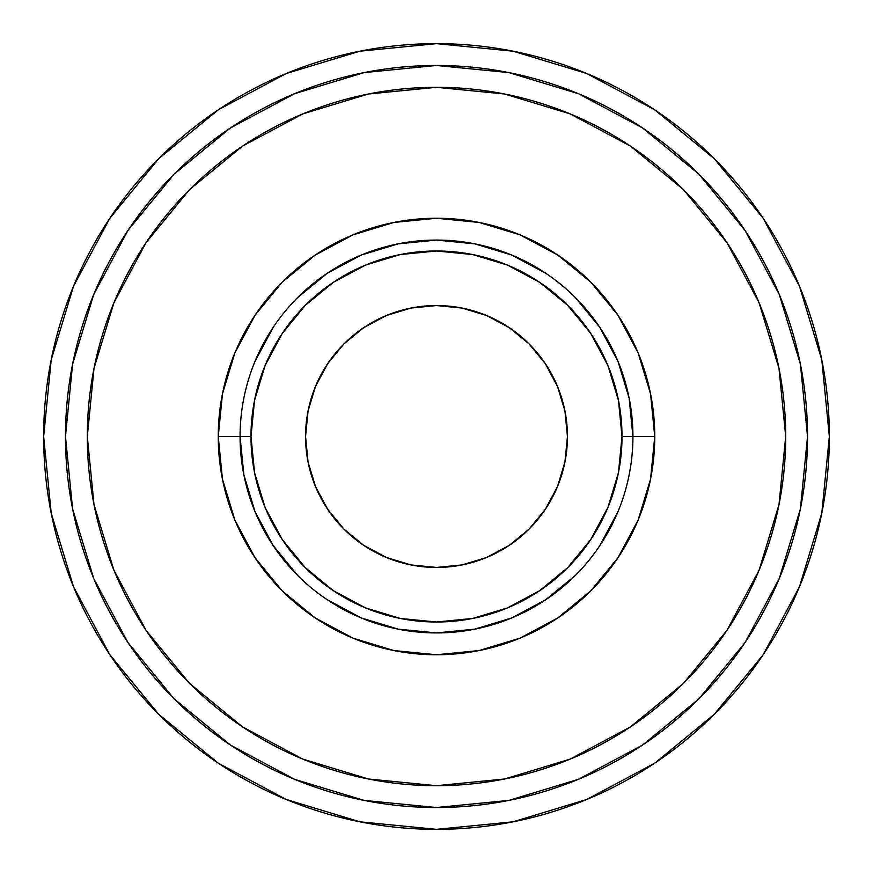 <?xml version="1.0" encoding="UTF-8"?>
<svg xmlns="http://www.w3.org/2000/svg" width="873" height="873" viewBox="0 0 873 873"><rect width="100%" height="100%" fill="white"/><g stroke="black" fill="none" stroke-linecap="round" stroke-linejoin="round"><path stroke-width="1.31" d="M632.925 436.5L622.013 436.5A185.513 185.513 0 0 1 436.5 622.013A185.513 185.513 0 0 1 250.988 436.5L240.075 436.5A196.425 196.425 0 0 0 436.5 632.925A196.425 196.425 0 0 0 632.925 436.5A196.425 196.425 0 0 1 436.5 632.925A196.425 196.425 0 0 1 240.075 436.5L218.25 436.5A218.25 218.25 0 0 0 436.5 654.75A218.25 218.25 0 0 0 654.75 436.5L632.925 436.5L654.75 436.5L650.56 393.919L638.141 352.976L617.964 315.251L590.825 282.175L557.749 255.036L520.024 234.859L479.081 222.44L436.5 218.25L393.919 222.44L352.976 234.859L315.251 255.036L282.175 282.175L255.036 315.251L234.859 352.976L222.44 393.919L218.25 436.5L222.44 479.081L234.859 520.024L255.036 557.749L282.175 590.825L315.251 617.964L352.976 638.141L393.919 650.56L436.5 654.75L479.081 650.56L520.024 638.141L557.749 617.964L590.825 590.825L617.964 557.749L638.141 520.024L650.56 479.081L654.75 436.5A218.25 218.25 0 0 0 436.5 218.25A218.25 218.25 0 0 0 218.25 436.5L240.075 436.5A196.425 196.425 0 0 1 436.5 240.075A196.425 196.425 0 0 1 632.925 436.5A196.425 196.425 0 0 0 436.5 240.075A196.425 196.425 0 0 0 240.075 436.5L250.988 436.5L254.556 400.303L265.108 365.503L282.252 333.431L305.321 305.321L333.431 282.252L365.503 265.108L400.303 254.556L436.5 250.988L472.697 254.556L507.497 265.108L539.569 282.252L567.679 305.321L590.748 333.431L607.892 365.503L618.444 400.303L622.013 436.5L618.444 472.697L607.892 507.497L590.748 539.569L567.679 567.679L539.569 590.748L507.497 607.892L472.697 618.444L436.5 622.013L400.303 618.444L365.503 607.892L333.431 590.748L305.321 567.679L282.252 539.569L265.108 507.497L254.556 472.697L250.988 436.5A185.513 185.513 0 0 1 436.5 250.988A185.513 185.513 0 0 1 622.013 436.5L632.925 436.5L629.149 398.175L632.925 436.5L629.149 398.175L632.925 436.5L629.149 398.175L617.975 361.335L599.816 327.375L617.975 361.335M763.144 218.239L714.289 158.711L654.761 109.856L714.289 158.711L763.144 218.239L714.289 158.711L763.144 218.239L799.45 286.158L821.799 359.862L829.35 436.5A392.85 392.85 0 0 1 436.5 829.35A392.85 392.85 0 0 1 43.65 436.5A392.85 392.85 0 0 1 436.5 43.65A392.85 392.85 0 0 1 829.35 436.5L821.799 513.138L799.45 586.842L763.144 654.761L714.289 714.289L654.761 763.144L714.289 714.289L654.761 763.144L586.842 799.45L513.138 821.799L436.5 829.35L359.862 821.799L286.158 799.45L218.239 763.144L158.711 714.289L109.856 654.761L158.711 714.289L109.856 654.761L73.55 586.842L51.201 513.138L43.65 436.5L51.201 359.862L73.55 286.158L109.856 218.239L158.711 158.711L109.856 218.239L158.711 158.711L218.239 109.856L158.711 158.711L109.856 218.239M726.849 242.498L683.417 189.583L726.849 242.498L759.117 302.866L778.989 368.373L785.7 436.5A349.2 349.2 0 0 1 436.5 785.7A349.2 349.2 0 0 1 87.3 436.5A349.2 349.2 0 0 1 436.5 87.3A349.2 349.2 0 0 1 785.7 436.5L778.989 504.627L759.117 570.134L726.849 630.502L683.417 683.417L630.502 726.849L683.417 683.417M305.55 436.5A130.95 130.95 0 0 1 436.5 305.55A130.95 130.95 0 0 1 567.45 436.5A130.95 130.95 0 0 1 436.5 567.45A130.95 130.95 0 0 1 305.55 436.5L308.071 462.046L315.513 486.61L327.615 509.254L343.907 529.093L363.746 545.385L386.39 557.487L410.954 564.929L436.5 567.45L462.046 564.929L486.61 557.487L509.254 545.385L529.093 529.093L545.385 509.254L557.487 486.61L564.929 462.046L567.45 436.5L564.929 410.954L557.487 386.39L545.385 363.746L529.093 343.907L509.254 327.615L486.61 315.513L462.046 308.071L436.5 305.55L410.954 308.071L386.39 315.513L363.746 327.615L343.907 343.907L327.615 363.746L315.513 386.39L308.071 410.954L305.55 436.5M294.517 779.283L230.374 744.996L174.142 698.858L128.004 642.626L93.717 578.483L72.601 508.883L65.475 436.5L72.601 364.117L93.717 294.517L128.004 230.374L174.142 174.142L230.374 128.004L294.517 93.717L364.117 72.601L436.5 65.475L508.883 72.601L578.483 93.717L642.626 128.004L698.858 174.142L744.996 230.374L779.283 294.517L800.399 364.117L807.525 436.5A371.025 371.025 0 0 1 436.5 807.525A371.025 371.025 0 0 1 65.475 436.5A371.025 371.025 0 0 1 436.5 65.475A371.025 371.025 0 0 1 807.525 436.5L800.399 508.883L779.283 578.483L744.996 642.626L698.858 698.858L642.626 744.996L578.483 779.283L508.883 800.399L436.5 807.525L364.117 800.399L294.616 779.327M242.498 146.151L189.583 189.583L242.498 146.151L302.866 113.883L368.373 94.011L436.5 87.3L504.627 94.011L570.134 113.883L630.502 146.151L683.417 189.583M630.502 726.849L570.134 759.117L504.627 778.989L436.5 785.7L368.373 778.989L302.866 759.117L242.498 726.849L189.583 683.417L146.151 630.502L113.883 570.134L94.011 504.627L87.3 436.5L94.011 368.373L113.883 302.866L146.151 242.498L189.583 189.583M545.625 273.184L511.665 255.025L545.625 273.184M297.606 297.606L327.375 273.184L297.606 297.606L327.375 273.184L297.606 297.606L327.375 273.184L361.335 255.025L327.375 273.184L361.335 255.025L398.175 243.851L436.5 240.075L474.825 243.851L511.665 255.025M273.184 327.375L255.025 361.335L273.184 327.375M297.606 575.394L273.184 545.625L297.606 575.394L273.184 545.625L297.606 575.394L273.184 545.625L255.025 511.665L273.184 545.625L255.025 511.665L243.851 474.825L240.075 436.5M327.375 599.816L361.335 617.975L327.375 599.816M575.394 575.394L545.625 599.816L575.394 575.394L545.625 599.816L575.394 575.394L545.625 599.816L511.665 617.975L545.625 599.816L511.665 617.975L474.825 629.149L436.5 632.925L398.175 629.149L361.335 617.975M599.816 545.625L617.975 511.665L599.816 545.625M575.394 297.606L599.816 327.375M617.964 315.251L590.825 282.175L557.749 255.036L590.825 282.175L557.749 255.036L590.825 282.175L617.964 315.251M315.251 255.036L282.175 282.175L255.036 315.251L282.175 282.175L255.036 315.251L282.175 282.175L315.251 255.036M255.036 557.749L282.175 590.825L315.251 617.964L282.175 590.825L315.251 617.964L282.175 590.825L255.036 557.749M557.749 617.964L590.825 590.825L617.964 557.749L590.825 590.825L617.964 557.749L590.825 590.825L557.749 617.964M398.175 243.851L436.5 240.075L474.825 243.851L436.5 240.075L474.825 243.851L436.5 240.075L398.175 243.851M474.825 629.149L436.5 632.925L398.175 629.149L436.5 632.925L398.175 629.149L436.5 632.925L474.825 629.149M327.375 273.184L361.335 255.025M545.625 599.816L511.665 617.975M273.184 545.625L255.025 511.665M308.355 784.696L317.161 787.806M338.953 794.474L341.878 795.259M588.544 774.951L591.643 773.533M592.996 772.911L587.158 775.562M218.239 109.856L158.711 158.711L218.239 109.856L286.158 73.55L359.862 51.201L436.5 43.65L513.138 51.201L586.842 73.55L654.761 109.856L714.289 158.711L654.761 109.856M763.144 654.761L714.289 714.289M218.239 763.144L158.711 714.289"/></g></svg>
